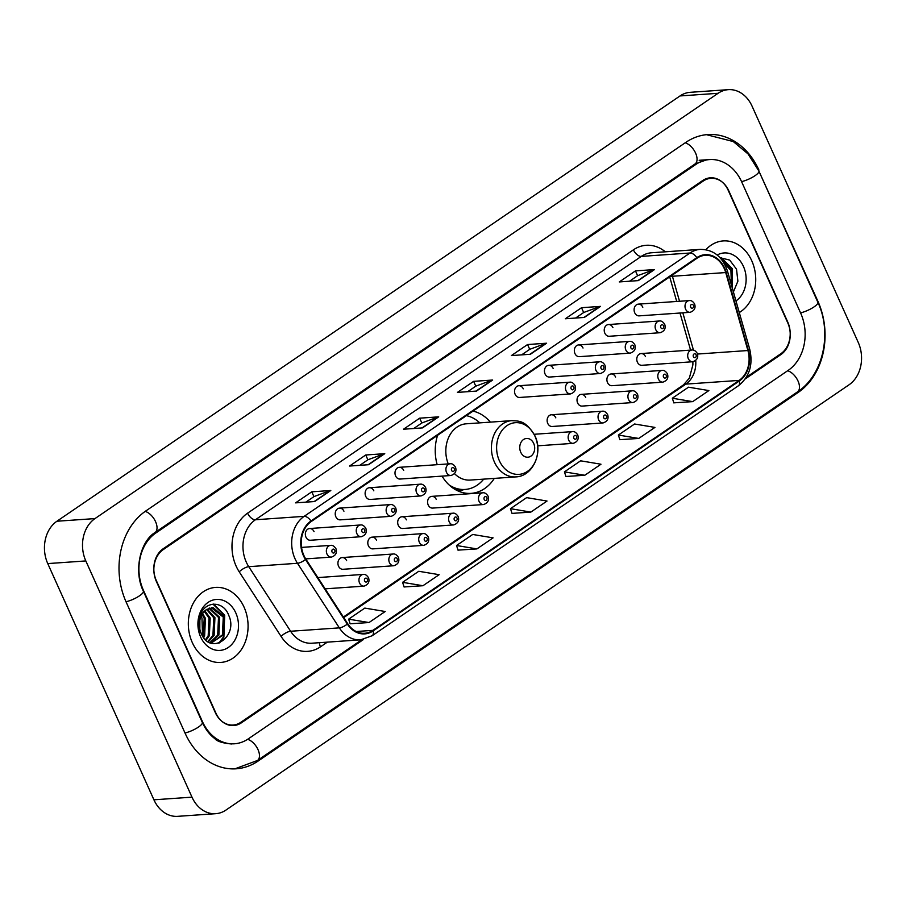 <?xml version="1.0" encoding="UTF-8"?>
<svg xmlns="http://www.w3.org/2000/svg" width="906" height="906" viewBox="0 0 906 906"><rect width="100%" height="100%" fill="white"/><g stroke="black" fill="none" stroke-linecap="round" stroke-linejoin="round"><path stroke-width="1.36" d="M442.06 476.126A41.517 32.944 86 0 0 471.109 493.362A41.517 32.944 86 0 0 494.302 478.391M346.624 560.655A5.878 4.666 86 0 0 342.174 557.564A5.878 4.666 86 0 0 338.538 566.182A5.878 4.666 86 0 0 342.989 569.285L393.895 565.74A5.878 4.666 -94 0 1 389.444 562.637A5.878 4.666 -94 0 1 393.079 554.019C394.903 553.645 396.681 554.755 398.402 557.349C399.716 561.414 398.21 564.212 393.895 565.74M376.511 540.259A5.878 4.666 86 0 0 372.06 537.156A5.878 4.666 86 0 0 368.425 545.786A5.878 4.666 86 0 0 372.876 548.877L423.781 545.333A5.878 4.666 -94 0 1 419.331 542.241A5.878 4.666 -94 0 1 422.966 533.611C424.789 533.238 426.567 534.359 428.289 536.952C429.603 541.018 428.096 543.815 423.781 545.333M406.398 519.863A5.878 4.666 86 0 0 401.947 516.76A5.878 4.666 86 0 0 398.312 525.389A5.878 4.666 86 0 0 402.762 528.481L453.668 524.936A5.878 4.666 -94 0 1 449.217 521.845A5.878 4.666 -94 0 1 452.853 513.215C454.676 512.841 456.454 513.951 458.187 516.556C459.489 520.622 457.983 523.419 453.668 524.936M436.284 499.466A5.878 4.666 86 0 0 431.834 496.363A5.878 4.666 86 0 0 428.198 504.982A5.878 4.666 86 0 0 432.649 508.085L483.555 504.54A5.878 4.666 -94 0 1 479.104 501.437A5.878 4.666 -94 0 1 482.739 492.819C484.563 492.445 486.341 493.555 488.074 496.148C489.376 500.225 487.87 503.023 483.555 504.54M555.831 417.87A5.878 4.666 86 0 0 551.38 414.767A5.878 4.666 86 0 0 547.745 423.385A5.878 4.666 86 0 0 552.196 426.488L603.102 422.943A5.878 4.666 -94 0 1 598.651 419.84A5.878 4.666 -94 0 1 602.286 411.222C604.109 410.848 605.888 411.958 607.62 414.552C608.923 418.629 607.428 421.426 603.102 422.943M585.718 397.462A5.878 4.666 86 0 0 581.267 394.37A5.878 4.666 86 0 0 577.632 402.989A5.878 4.666 86 0 0 582.082 406.092L632.988 402.547A5.878 4.666 -94 0 1 628.538 399.444A5.878 4.666 -94 0 1 632.173 390.826C633.996 390.452 635.774 391.562 637.507 394.155C638.809 398.232 637.314 401.018 632.988 402.547M615.604 377.066A5.878 4.666 86 0 0 611.154 373.963A5.878 4.666 86 0 0 607.518 382.592A5.878 4.666 86 0 0 611.969 385.696L662.875 382.151A5.878 4.666 -94 0 1 658.424 379.048A5.878 4.666 -94 0 1 662.06 370.418C663.883 370.056 665.661 371.166 667.394 373.759C668.707 377.825 667.201 380.622 662.875 382.151M645.502 356.67A5.878 4.666 86 0 0 641.04 353.567A5.878 4.666 86 0 0 637.405 362.196A5.878 4.666 86 0 0 641.856 365.288L692.762 361.743A5.878 4.666 -94 0 1 688.311 358.651A5.878 4.666 -94 0 1 691.946 350.022C693.781 349.648 695.548 350.758 697.28 353.363C698.594 357.428 697.088 360.226 692.762 361.743M634.721 312.763A5.878 4.666 86 0 0 639.172 315.866L690.078 312.321A5.878 4.666 -94 0 1 685.627 309.218A5.878 4.666 -94 0 1 689.262 300.588L638.356 304.133A5.878 4.666 86 0 0 634.721 312.763M604.834 333.159A5.878 4.666 86 0 0 609.285 336.262L660.191 332.717A5.878 4.666 -94 0 1 655.74 329.614A5.878 4.666 -94 0 1 659.375 320.996L608.47 324.541A5.878 4.666 86 0 0 604.834 333.159M574.948 353.555A5.878 4.666 86 0 0 579.398 356.658L630.304 353.114A5.878 4.666 -94 0 1 625.853 350.01A5.878 4.666 -94 0 1 629.489 341.392L578.583 344.937A5.878 4.666 86 0 0 574.948 353.555M545.061 373.963A5.878 4.666 86 0 0 549.512 377.055L600.418 373.51A5.878 4.666 -94 0 1 595.967 370.418A5.878 4.666 -94 0 1 599.602 361.788L548.696 365.333A5.878 4.666 86 0 0 545.061 373.963M515.163 394.359A5.878 4.666 86 0 0 519.625 397.462L570.531 393.917A5.878 4.666 -94 0 1 566.08 390.814A5.878 4.666 -94 0 1 569.715 382.185L518.81 385.73A5.878 4.666 86 0 0 515.163 394.359M335.843 516.748A5.878 4.666 86 0 0 340.294 519.851L391.211 516.307A5.878 4.666 -94 0 1 386.749 513.204A5.878 4.666 -94 0 1 390.384 504.585L339.478 508.13A5.878 4.666 86 0 0 335.843 516.748M305.956 537.145A5.878 4.666 86 0 0 310.407 540.248L361.324 536.703A5.878 4.666 -94 0 1 356.862 533.6A5.878 4.666 -94 0 1 360.497 524.982L309.592 528.526A5.878 4.666 86 0 0 305.956 537.145M365.73 496.352A5.878 4.666 86 0 0 370.192 499.455L421.097 495.91A5.878 4.666 -94 0 1 416.635 492.807A5.878 4.666 -94 0 1 420.282 484.189L369.365 487.734A5.878 4.666 86 0 0 365.73 496.352M395.616 475.956A5.878 4.666 86 0 0 400.078 479.048L450.984 475.503A5.878 4.666 -94 0 1 446.522 472.411A5.878 4.666 -94 0 1 450.169 463.781L399.252 467.326A5.878 4.666 86 0 0 395.616 475.956M490.384 422.128A41.517 32.944 86 0 0 473.023 411.12M437.598 435.299A41.517 32.944 86 0 0 437.179 464.687M642.807 307.236A5.878 4.666 86 0 0 638.356 304.133M612.92 327.632A5.878 4.666 86 0 0 608.47 324.541M583.034 348.04A5.878 4.666 86 0 0 578.583 344.937M553.147 368.436A5.878 4.666 86 0 0 548.696 365.333M523.26 388.833A5.878 4.666 86 0 0 518.81 385.73M343.94 511.222A5.878 4.666 86 0 0 339.478 508.13M314.054 531.629A5.878 4.666 86 0 0 309.592 528.526M373.827 490.825A5.878 4.666 86 0 0 369.365 487.734M403.714 470.429A5.878 4.666 86 0 0 399.252 467.326M746.306 377.292L780.847 353.725A23.499 18.641 86 0 0 787.71 321.958L728.741 190.724A23.499 18.641 86 0 0 710.916 178.323A23.499 18.641 86 0 0 703.237 181.053L163.216 549.625A23.499 18.641 86 0 0 156.342 581.392L215.322 712.626A23.499 18.641 86 0 0 233.148 725.027A23.499 18.641 86 0 0 240.826 722.297L361.845 639.704M800.666 313.114L741.686 181.88A42.31 33.567 86 0 0 709.613 159.569A42.31 33.567 86 0 0 695.785 164.473L155.764 533.045A42.31 33.567 86 0 0 143.397 590.236L202.378 721.47A42.31 33.567 86 0 0 234.45 743.781A42.31 33.567 86 0 0 248.278 738.877L788.288 370.305A42.31 33.567 86 0 0 800.666 313.114M752.082 106.195A31.336 24.858 86 0 0 728.322 89.66A31.336 24.858 86 0 0 718.084 93.295L94.983 518.583A31.336 24.858 86 0 0 85.821 560.939L191.981 797.155A31.336 24.858 86 0 0 215.741 813.69A31.336 24.858 86 0 0 225.979 810.055L849.081 384.767A31.336 24.858 86 0 0 858.242 342.411L752.082 106.195M728.322 89.66L690.259 92.31A31.336 24.858 86 0 0 680.021 95.945L56.919 521.233A31.336 24.858 86 0 0 47.758 563.589L153.918 799.805A31.336 24.858 86 0 0 177.678 816.34L215.741 813.69M758.945 170.101A67.372 53.454 86 0 0 707.869 134.552A67.372 53.454 86 0 0 685.853 142.367L145.832 510.95A67.372 53.454 86 0 0 126.138 602.014L185.118 733.248A67.372 53.454 86 0 0 236.194 768.798A67.372 53.454 86 0 0 258.21 760.983L798.22 392.4A67.372 53.454 86 0 0 817.925 301.336L758.469 170.135M192.31 642.592A37.599 29.83 86 0 0 220.815 662.433A37.599 29.83 86 0 0 244.099 607.247A37.599 29.83 86 0 0 215.594 587.405A37.599 29.83 86 0 0 192.31 642.592A37.599 29.83 86 0 0 220.815 662.433A37.599 29.83 86 0 0 244.099 607.247A37.599 29.83 86 0 0 215.594 587.405A37.599 29.83 86 0 0 192.31 642.592M739.273 312.536A37.599 29.83 86 0 0 751.754 260.758A37.599 29.83 86 0 0 723.248 240.917A37.599 29.83 86 0 0 705.887 249.694A37.599 29.83 86 0 1 723.248 240.917L723.248 240.917A37.599 29.83 86 0 1 751.754 260.758A37.599 29.83 86 0 1 739.273 312.536M303.872 555.446A25.074 19.887 -94 0 1 311.2 521.562L697.042 258.221A25.074 19.887 -94 0 1 705.23 255.311A25.074 19.887 -94 0 1 725.706 272.559L747.914 350.531A25.074 19.887 -94 0 1 739.126 380.407L372.921 630.35A25.074 19.887 -94 0 1 364.733 633.26A25.074 19.887 -94 0 1 347.711 623.69L305.866 559.104A25.074 19.887 -94 0 1 303.872 555.446M303.442 555.74A25.696 20.385 86 0 0 305.481 559.489L347.326 624.075A25.696 20.385 86 0 0 373.17 630.904L739.375 380.962A25.696 20.385 86 0 0 748.39 350.339L726.17 272.366A25.696 20.385 86 0 0 696.793 257.666L310.962 521.007A25.696 20.385 86 0 0 303.442 555.74M629.534 281.222L637.699 275.651L653.872 269.694A6.263 3.465 55.7 0 1 654.494 269.569L635.468 270.894L619.285 281.936L638.311 280.611L654.494 269.569M637.62 275.696L635.468 270.894M575.582 318.051L583.758 312.468L599.919 306.522A6.263 3.465 55.7 0 1 600.542 306.387L581.516 307.712L565.333 318.765L584.359 317.44L600.542 306.387M583.679 312.525L581.516 307.712M521.63 354.869L529.806 349.286L545.978 343.34A6.263 3.465 55.7 0 1 546.601 343.215L527.564 344.54L511.38 355.582L530.418 354.257L546.601 343.215M529.727 349.342L527.564 344.54M305.843 502.151L314.008 496.579L330.18 490.622A6.263 3.465 55.7 0 1 330.803 490.497L311.777 491.822L295.594 502.864L314.62 501.539L330.803 490.497M313.94 496.624L311.777 491.822M359.784 465.333L367.961 459.75L384.133 453.804A6.263 3.465 55.7 0 1 384.756 453.668L365.73 454.993L349.546 466.046L368.572 464.721L384.756 453.668M367.881 459.806L365.73 454.993M413.736 428.515L421.913 422.932L438.085 416.987A6.263 3.465 55.7 0 1 438.708 416.851L419.671 418.176L403.487 429.229L422.524 427.904L438.708 416.851M421.834 422.989L419.671 418.176M467.689 391.686L475.854 386.115L492.026 380.158A6.263 3.465 55.7 0 1 492.649 380.033L473.623 381.358L457.439 392.4L476.465 391.075L492.649 380.033M475.786 386.16L473.623 381.358M745.253 378.912L780.881 354.597A23.499 18.641 86 0 0 787.756 322.83L728.152 190.215A23.499 18.641 86 0 0 710.338 177.814A23.499 18.641 86 0 0 702.66 180.543L163.182 548.753A23.499 18.641 86 0 0 156.308 580.52L215.911 713.135A23.499 18.641 86 0 0 233.725 725.536A23.499 18.641 86 0 0 241.404 722.807L363.589 639.421M619.874 439.659L638.753 438.447L654.936 427.406L634.562 423.997L618.368 435.039L619.908 439.761M673.826 402.842L692.694 401.63L708.877 390.577L688.503 387.179L672.32 398.221L673.86 402.932M458.028 550.123L476.907 548.911L493.091 537.858L472.717 534.461L456.533 545.503L458.062 550.225M404.087 586.952L422.955 585.729L439.138 574.687L418.765 571.278L402.581 582.32L404.11 587.043M350.135 623.77L369.002 622.547L385.197 611.505L364.812 608.096L348.629 619.149L350.169 623.86M565.933 476.488L584.8 475.265L600.984 464.223L580.61 460.814L564.427 471.867L565.956 476.579M530.848 512.094L547.031 501.041L526.658 497.632L510.474 508.685L512.015 513.396L530.848 512.094L510.474 508.685M476.907 548.911L456.533 545.503M422.955 585.729L402.581 582.32M369.002 622.547L348.629 619.149M584.8 475.265L564.427 471.867M638.753 438.447L618.368 435.039M692.694 401.63L672.32 398.221M200.226 615.038L201.959 618.051L202.559 636.08M202.604 613.543L205.424 618.334L204.609 636.069L203.669 637.688M202.038 614.438L204.235 618.413L203.046 636.839M204.892 610.859L210.181 618.005L209.365 635.74L206.058 640.236M204.314 611.425L208.992 618.085L208.176 635.819L205.469 639.704M207.214 609.115L214.937 617.677L214.122 635.412L208.301 641.867M206.647 609.489L213.748 617.756L212.933 635.491L207.757 641.527M209.524 608.062L219.694 617.337L218.878 635.083L210.249 642.841M208.946 608.266L218.505 617.428L217.689 635.163L209.807 642.648M206.432 609.636A17.712 14.054 86 0 0 201.257 633.577C210.464 656.137 238.516 636.635 228.856 615.65C223.465 600.055 204.337 600.689 199.886 616.114L199.83 632.547C197.44 621.731 199.637 614.087 206.432 609.636L213.069 607.598L224.45 617.009L223.635 634.744L211.064 643.135M211.291 607.666L223.261 617.088L222.446 634.834L211.37 643.135M200.611 636.929A25.549 20.26 86 0 0 228.323 647.439A25.549 20.26 86 0 0 235.798 612.909A25.549 20.26 86 0 0 208.086 602.399A25.549 20.26 86 0 0 200.611 636.929M212.989 604.143L224.099 615.242L223.284 637.212L218.81 643.192M213.567 604.087L224.699 615.197L223.884 637.178L219.682 642.886M533.691 443.419A9.4 7.463 86 0 0 523.498 439.546A9.4 7.463 86 0 0 520.746 452.253A9.4 7.463 86 0 0 530.939 456.126A9.4 7.463 86 0 0 533.691 443.419M454.574 473.713A28.199 22.378 86 0 0 470.18 480.078L515.786 476.896A28.199 22.378 86 0 1 494.404 462.015A28.199 22.378 86 0 1 511.867 420.633L466.262 423.804A28.199 22.378 86 0 0 448.266 463.917M479.772 422.864A37.214 29.524 86 0 0 466.375 415.65M452.887 488.028A37.214 29.524 86 0 0 463.193 489.591L465.095 489.455A37.214 29.524 86 0 0 483.691 479.138M448.946 484.801A37.214 29.524 86 0 0 465.095 489.455M727.348 270.849L728.424 274.461M723.033 261.483L732.105 270.52L731.946 286.84M723.475 262.174L730.916 270.6L731.436 285.05M735.966 300.962A25.549 20.26 86 0 0 743.441 266.421A25.549 20.26 86 0 0 717.19 255.016M733.407 291.936L737.892 281.177L736.51 269.161L729.658 260.067L720.066 257.723M720.644 257.655L731.754 268.754L732.207 287.734M721.21 257.598L732.354 268.72L732.456 288.618M685.196 142.82A12.537 6.92 55.7 0 1 695.468 152.842A12.537 6.92 55.7 0 1 695.038 163.975L706.759 159.762M706.487 134.677L733.282 141.562L748.073 153.963L758.888 171.053A12.537 3.216 155.8 0 1 755.072 175.662A12.537 3.216 155.8 0 1 741.572 181.642M758.888 171.053L817.869 302.287A12.537 3.216 155.8 0 1 814.052 306.896A12.537 3.216 155.8 0 1 800.553 312.876M817.869 302.287C832.342 332.978 823.328 375.061 797.473 391.902A12.537 6.92 -124.3 0 0 797.903 380.769A12.537 6.92 -124.3 0 0 787.631 370.758M797.473 391.902L257.451 760.485A12.537 6.92 -124.3 0 0 257.882 749.341A12.537 6.92 -124.3 0 0 247.598 739.33M185.005 732.999A12.537 3.216 -24.2 0 0 197.146 727.903A12.537 3.216 -24.2 0 0 202.321 722.422L143.352 591.188C133.25 570.655 140.566 541.052 155.017 532.547L695.038 163.975M126.025 601.765A12.537 3.216 -24.2 0 0 138.165 596.669A12.537 3.216 -24.2 0 0 143.352 591.188M145.175 511.403A12.537 6.92 55.7 0 1 155.447 521.426A12.537 6.92 55.7 0 1 155.017 532.547M680.021 95.945L718.084 93.295M153.918 799.805L191.981 797.155M47.758 563.589L85.821 560.939M56.919 521.233L94.983 518.583M796.567 392.513L798.22 392.4M256.523 761.097L258.21 760.983M694.132 164.586L695.785 164.473M154.156 533.158L155.764 533.045M725.706 272.559L672.411 276.262A25.074 19.887 86 0 0 672.105 275.243M679.534 301.268L672.411 276.262A14.1 2.208 164.1 0 1 670.587 276.273M327.326 642.139L320.464 646.827A39.173 31.076 -94 0 1 281.075 636.42L239.229 571.833A39.173 31.076 -94 0 1 247.576 513.17L633.407 249.829A7.837 4.326 -124.3 0 0 641.278 256.398L255.435 519.75A31.336 24.858 86 0 0 246.273 562.105A31.336 24.858 86 0 0 248.754 566.68L290.611 631.255A31.336 24.858 86 0 0 311.879 643.215L360.599 639.829A31.336 24.858 -94 0 1 339.331 627.869A7.837 2.729 -32.9 0 0 347.326 624.075M633.407 249.829A39.173 31.076 -94 0 1 665.355 251.811M651.516 252.774A31.336 24.858 86 0 0 641.278 256.398L689.987 253.012A31.336 24.858 -94 0 1 700.236 249.376L651.516 252.774M281.075 636.42A7.837 2.729 147.1 0 1 290.611 631.255L339.331 627.869L297.474 563.283A31.336 24.858 -94 0 1 294.994 558.708A31.336 24.858 -94 0 1 304.156 516.352A7.837 4.326 55.7 0 1 310.962 521.007M305.481 559.489A7.837 2.729 -32.9 0 1 297.474 563.283L248.754 566.68A7.837 2.729 147.1 0 0 239.229 571.833M360.599 639.829L372.151 635.752A7.837 4.326 -124.3 0 0 373.17 630.904M739.375 380.962A7.837 4.326 55.7 0 1 738.356 385.809C749.466 376.919 753.26 364.71 749.715 349.195L727.495 271.211C722.603 256.76 713.509 249.478 700.236 249.376M748.39 350.339A7.837 1.223 -15.9 0 0 749.715 349.195M726.17 272.366A7.837 1.223 -15.9 0 0 727.495 271.211M696.793 257.666A7.837 4.326 -124.3 0 0 689.987 253.012L304.156 516.352L255.435 519.75A7.837 4.326 -124.3 0 1 247.576 513.17M319.558 642.682A7.837 4.326 -124.3 0 0 320.464 646.827M739.126 380.407L685.842 384.11A25.074 19.887 86 0 0 695.74 360.543M747.914 350.531L697.541 354.042M693.464 350.146L682.83 312.819M372.921 630.35L356.217 631.516M343.759 617.586L685.842 384.11A14.1 7.792 -124.3 0 0 683.475 384.903L689.33 378.176L692.886 364.858L692.897 361.732M492.026 380.158L475.99 391.109M438.085 416.987L422.037 427.926M384.133 453.804L368.085 464.755M330.18 490.622L314.144 501.573M545.978 343.34L529.931 354.291M599.919 306.522L583.883 317.474M653.872 269.694L637.824 280.645M535.038 436.352A25.912 20.555 86 0 0 506.93 425.684A25.912 20.555 86 0 0 499.353 460.712A25.912 20.555 86 0 0 527.462 471.369A25.912 20.555 86 0 0 535.038 436.352M456.409 490.169A37.565 29.796 86 0 0 463.849 489.546M305.73 558.889L331.426 557.099A5.878 4.666 -94 0 1 326.975 554.008A5.878 4.666 -94 0 1 330.611 545.378L301.551 547.405M332.049 551.992A1.959 1.552 86 0 0 334.756 550.157A1.959 1.552 86 0 0 332.049 551.992M361.936 531.596A1.959 1.552 86 0 0 364.642 529.761A1.959 1.552 86 0 0 361.936 531.596M391.822 511.199A1.959 1.552 86 0 0 394.529 509.353A1.959 1.552 86 0 0 391.822 511.199M421.72 490.803A1.959 1.552 86 0 0 424.416 488.957A1.959 1.552 86 0 0 421.72 490.803M451.607 470.407A1.959 1.552 86 0 0 454.302 468.561A1.959 1.552 86 0 0 451.607 470.407M571.154 388.81A1.959 1.552 86 0 0 573.849 386.964A1.959 1.552 86 0 0 571.154 388.81M601.04 368.402A1.959 1.552 86 0 0 603.736 366.568A1.959 1.552 86 0 0 601.04 368.402M630.927 348.006A1.959 1.552 86 0 0 633.622 346.171A1.959 1.552 86 0 0 630.927 348.006M660.814 327.61A1.959 1.552 86 0 0 663.509 325.764A1.959 1.552 86 0 0 660.814 327.61M690.7 307.213A1.959 1.552 86 0 0 693.396 305.367A1.959 1.552 86 0 0 690.7 307.213M359.557 583.034A5.878 4.666 -94 0 1 363.193 574.415C365.016 574.042 366.794 575.151 368.515 577.745C369.829 581.822 368.323 584.608 364.008 586.137A5.878 4.666 -94 0 1 359.557 583.034M367.326 579.183A1.959 1.552 86 0 0 364.631 581.029A1.959 1.552 86 0 0 367.326 579.183M397.213 558.787A1.959 1.552 86 0 0 394.518 560.633A1.959 1.552 86 0 0 397.213 558.787M427.1 538.39A1.959 1.552 86 0 0 424.404 540.236A1.959 1.552 86 0 0 427.1 538.39M456.986 517.994A1.959 1.552 86 0 0 454.291 519.829A1.959 1.552 86 0 0 456.986 517.994M486.873 497.598A1.959 1.552 86 0 0 484.178 499.433A1.959 1.552 86 0 0 486.873 497.598M568.764 440.248A5.878 4.666 -94 0 1 572.399 431.618C574.223 431.245 576.001 432.355 577.734 434.959C579.036 439.025 577.541 441.822 573.215 443.34A5.878 4.666 -94 0 1 568.764 440.248M576.533 436.398A1.959 1.552 86 0 0 573.838 438.232A1.959 1.552 86 0 0 576.533 436.398M606.42 416.001A1.959 1.552 86 0 0 603.724 417.836A1.959 1.552 86 0 0 606.42 416.001M636.306 395.594A1.959 1.552 86 0 0 633.611 397.44A1.959 1.552 86 0 0 636.306 395.594M666.193 375.197A1.959 1.552 86 0 0 663.498 377.043A1.959 1.552 86 0 0 666.193 375.197M696.08 354.801A1.959 1.552 86 0 0 693.384 356.636A1.959 1.552 86 0 0 696.08 354.801M234.801 768.866L257.451 760.485M231.596 743.985C222.57 743.147 216.998 741.368 214.869 738.65C209.784 734.902 205.605 729.489 202.321 722.422M699.149 160.294L709.613 159.569M372.151 635.752L738.356 385.809M343.397 617.02L683.475 384.903M690.576 350.124L679.998 313.023M676.714 301.471L669.704 276.874M511.867 420.633C518.968 421.177 525.469 419.92 535.004 435.979C543.374 452.921 532.717 476.477 515.786 476.896M464.076 489.534L458.696 491.245M331.426 557.099C335.752 555.582 337.259 552.785 335.945 548.719C334.235 546.125 332.468 545.016 330.611 545.378M361.324 536.703C365.639 535.186 367.145 532.388 365.831 528.311C364.121 525.729 362.355 524.619 360.497 524.982M391.211 516.307C395.526 514.778 397.032 511.992 395.718 507.915C394.008 505.333 392.241 504.223 390.384 504.585M421.097 495.91C425.412 494.382 426.919 491.584 425.605 487.519C423.906 484.937 422.128 483.827 420.282 484.189M450.984 475.503C455.299 473.985 456.805 471.188 455.492 467.122C453.793 464.529 452.015 463.419 450.169 463.781M570.531 393.917C574.846 392.389 576.352 389.591 575.038 385.526C573.339 382.944 571.561 381.822 569.715 382.185M600.418 373.51C604.732 371.992 606.239 369.195 604.925 365.129C603.226 362.536 601.448 361.426 599.602 361.788M630.304 353.114C634.619 351.596 636.125 348.799 634.812 344.722C633.113 342.14 631.335 341.03 629.489 341.392M660.191 332.717C664.506 331.188 666.012 328.402 664.71 324.325C662.999 321.743 661.221 320.633 659.375 320.996M690.078 312.321C694.392 310.792 695.899 307.995 694.596 303.929C692.886 301.347 691.108 300.226 689.262 300.588M317.825 577.575L363.193 574.415M325.129 588.843L364.008 586.137M342.174 557.564L393.079 554.019M372.06 537.156L422.966 533.611M401.947 516.76L452.853 513.215M431.834 496.363L482.739 492.819M534.178 434.28L572.399 431.618M537.654 445.82L573.215 443.34M551.38 414.767L602.286 411.222M581.267 394.37L632.173 390.826M611.154 373.963L662.06 370.418M641.04 353.567L691.946 350.022"/></g></svg>

